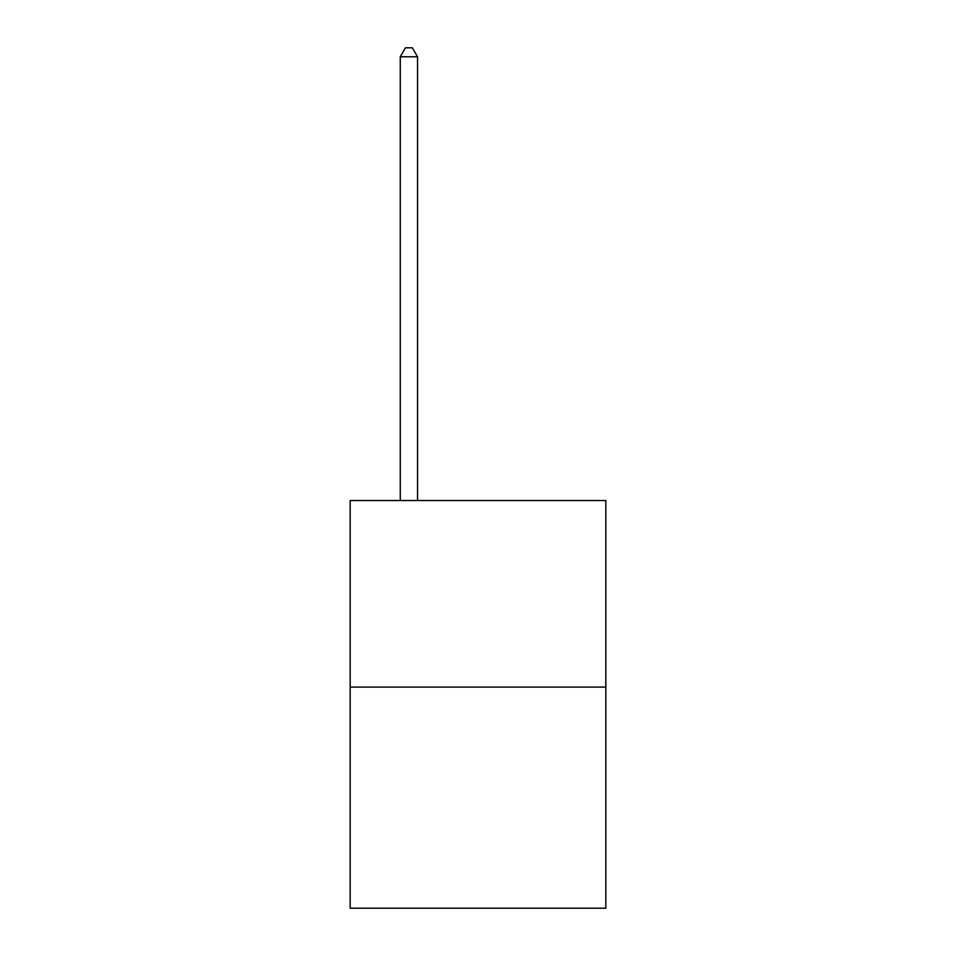 <?xml version="1.0" encoding="UTF-8"?>
<svg xmlns="http://www.w3.org/2000/svg" width="956" height="956" viewBox="0 0 956 956"><rect width="100%" height="100%" fill="white"/><g stroke="black" fill="none" stroke-linecap="round" stroke-linejoin="round"><path stroke-width="1.43" d="M605.829 687.089L605.829 500.526L350.171 500.526L350.171 908.2L605.829 908.2L605.829 687.089L350.171 687.089M417.545 500.526L417.545 56.786L400.265 56.786L400.265 500.526M400.265 56.786L405.452 47.8L412.359 47.8L417.545 56.786"/></g></svg>
